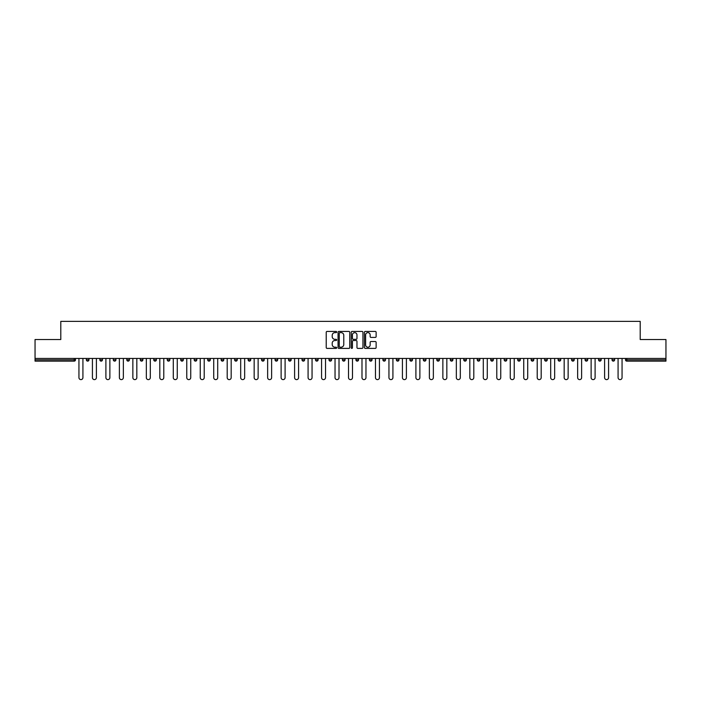 <?xml version="1.0" encoding="UTF-8"?>
<svg xmlns="http://www.w3.org/2000/svg" width="701" height="701" viewBox="0 0 701 701"><rect width="100%" height="100%" fill="white"/><g stroke="black" fill="none" stroke-linecap="round" stroke-linejoin="round"><path stroke-width="1.05" d="M336.673 332.029A0.596 0.596 0 0 0 336.086 331.433L327.069 331.433A0.85 0.85 0 0 0 326.228 332.283L326.228 347.547A0.85 0.85 0 0 0 327.069 348.397L336.086 348.397A0.596 0.596 0 0 0 336.673 347.801A0.596 0.596 0 0 0 336.086 347.205L334.92 347.205A2.716 2.716 0 0 1 332.204 344.498L332.204 343.227A2.716 2.716 0 0 1 334.92 340.511L336.086 340.511A0.596 0.596 0 0 0 336.673 339.915A0.596 0.596 0 0 0 336.086 339.319L334.92 339.319A2.716 2.716 0 0 1 332.204 336.611L332.204 335.332A2.716 2.716 0 0 1 334.92 332.625L336.086 332.625A0.596 0.596 0 0 0 336.673 332.029M375.289 337.418A0.85 0.85 0 0 0 376.13 336.568L376.13 332.283A0.85 0.85 0 0 0 375.289 331.433L365.274 331.433A0.85 0.85 0 0 0 364.432 332.283L364.432 347.547A0.85 0.85 0 0 0 365.274 348.397L375.289 348.397A0.85 0.85 0 0 0 376.13 347.547L376.13 342.377A0.85 0.85 0 0 0 375.289 341.527L371.004 341.527A0.85 0.85 0 0 0 370.154 342.377L370.154 344.945A2.269 2.269 0 0 1 367.885 347.205A2.269 2.269 0 0 1 365.615 344.945L365.615 334.894A2.269 2.269 0 0 1 367.885 332.625A2.269 2.269 0 0 1 370.154 334.894L370.154 336.568A0.85 0.85 0 0 0 371.004 337.418L375.289 337.418M35.05 358.448L35.05 339.529L60.794 339.529L60.794 321.382L640.206 321.382L640.206 339.529L665.95 339.529L665.95 358.448L35.05 358.448L35.05 359.832L74.192 359.832L74.192 358.448M349.755 332.283A0.85 0.85 0 0 0 348.914 331.433L338.898 331.433A0.85 0.85 0 0 0 338.057 332.283L338.057 347.547A0.85 0.85 0 0 0 338.898 348.397L348.914 348.397A0.85 0.85 0 0 0 349.755 347.547L349.755 332.283M352.086 331.433L362.102 331.433A0.85 0.85 0 0 1 362.943 332.283L362.943 347.547A0.85 0.85 0 0 1 362.102 348.397L357.817 348.397A0.85 0.85 0 0 1 356.967 347.547L356.967 341.361A0.85 0.85 0 0 0 356.117 340.511L353.278 340.511A0.85 0.85 0 0 0 352.428 341.361L352.428 347.801A0.596 0.596 0 0 1 351.832 348.397A0.596 0.596 0 0 1 351.245 347.801L351.245 332.283A0.85 0.85 0 0 1 352.086 331.433M75.489 358.448L75.489 359.832A1.297 1.297 0 0 1 74.192 361.129L35.05 361.129L35.05 359.832M665.95 358.448L665.95 361.129L626.808 361.129A1.297 1.297 0 0 1 625.511 359.832L625.511 358.448M88.966 358.448L88.966 359.832L86.372 359.832A1.297 1.297 0 0 0 87.669 361.129A1.297 1.297 0 0 1 86.372 359.832L86.372 358.448M74.192 361.129A1.297 1.297 0 0 0 75.489 359.832A1.297 1.297 0 0 1 74.192 361.129L74.192 359.832L75.489 359.832M99.849 358.448L99.849 359.832L99.849 358.448M102.442 358.448L102.442 359.832L102.442 358.448M115.919 358.448L115.919 359.832L113.325 359.832A1.297 1.297 0 0 0 114.622 361.129A1.297 1.297 0 0 1 113.325 359.832L113.325 358.448M126.811 358.448L126.811 359.832L126.811 358.448M129.396 358.448L129.396 359.832A1.297 1.297 0 0 1 128.108 361.129A1.297 1.297 0 0 1 126.811 359.832A1.297 1.297 0 0 0 128.108 361.129A1.297 1.297 0 0 0 129.396 359.832A1.297 1.297 0 0 1 128.108 361.129A1.297 1.297 0 0 1 126.811 359.832L129.396 359.832M140.288 359.832A1.297 1.297 0 0 0 141.584 361.129A1.297 1.297 0 0 0 142.881 359.832A1.297 1.297 0 0 1 141.584 361.129A1.297 1.297 0 0 0 142.881 359.832L142.881 358.448L142.881 359.832L140.288 359.832A1.297 1.297 0 0 0 141.584 361.129A1.297 1.297 0 0 1 140.288 359.832L140.288 358.448M156.358 358.448L156.358 359.832A1.297 1.297 0 0 1 155.061 361.129A1.297 1.297 0 0 1 153.764 359.832L153.764 358.448M168.538 361.129A1.297 1.297 0 0 0 169.835 359.832L169.835 358.448L169.835 359.832A1.297 1.297 0 0 1 168.538 361.129A1.297 1.297 0 0 1 167.241 359.832L167.241 358.448M183.311 358.448L183.311 359.832A1.297 1.297 0 0 1 182.015 361.129A1.297 1.297 0 0 1 180.718 359.832L180.718 358.448M196.797 358.448L196.797 359.832A1.297 1.297 0 0 1 195.5 361.129A1.297 1.297 0 0 1 194.203 359.832L194.203 358.448M208.977 361.129A1.297 1.297 0 0 0 210.274 359.832L210.274 358.448L210.274 359.832A1.297 1.297 0 0 1 208.977 361.129A1.297 1.297 0 0 1 207.68 359.832L207.68 358.448M223.75 358.448L223.75 359.832A1.297 1.297 0 0 1 222.454 361.129A1.297 1.297 0 0 1 221.157 359.832L221.157 358.448M237.227 358.448L237.227 359.832A1.297 1.297 0 0 1 235.93 361.129A1.297 1.297 0 0 1 234.633 359.832L234.633 358.448M250.704 358.448L250.704 359.832L248.119 359.832A1.297 1.297 0 0 0 249.407 361.129A1.297 1.297 0 0 1 248.119 359.832L248.119 358.448M264.189 358.448L264.189 359.832A1.297 1.297 0 0 1 262.893 361.129A1.297 1.297 0 0 1 261.596 359.832L261.596 358.448M277.666 358.448L277.666 359.832A1.297 1.297 0 0 1 276.369 361.129A1.297 1.297 0 0 1 275.072 359.832L275.072 358.448M291.143 358.448L291.143 359.832A1.297 1.297 0 0 1 289.846 361.129A1.297 1.297 0 0 1 288.549 359.832L288.549 358.448M303.323 361.129A1.297 1.297 0 0 0 304.62 359.832L304.62 358.448L304.62 359.832A1.297 1.297 0 0 1 303.323 361.129A1.297 1.297 0 0 1 302.026 359.832L302.026 358.448M318.096 358.448L318.096 359.832A1.297 1.297 0 0 1 316.799 361.129A1.297 1.297 0 0 1 315.511 359.832L315.511 358.448M331.582 358.448L331.582 359.832A1.297 1.297 0 0 1 330.285 361.129A1.297 1.297 0 0 1 328.988 359.832L328.988 358.448M342.465 358.448L342.465 359.832L342.465 358.448M345.058 358.448L345.058 359.832A1.297 1.297 0 0 1 343.762 361.129A1.297 1.297 0 0 1 342.465 359.832L345.058 359.832A1.297 1.297 0 0 1 343.762 361.129M355.942 358.448L355.942 359.832L355.942 358.448M358.535 358.448L358.535 359.832A1.297 1.297 0 0 1 357.238 361.129A1.297 1.297 0 0 1 355.942 359.832L358.535 359.832A1.297 1.297 0 0 1 357.238 361.129M369.418 358.448L369.418 359.832L369.418 358.448M372.012 358.448L372.012 359.832L372.012 358.448M382.904 358.448L382.904 359.832L382.904 358.448M385.489 358.448L385.489 359.832L385.489 358.448M398.974 358.448L398.974 359.832A1.297 1.297 0 0 1 397.677 361.129A1.297 1.297 0 0 1 396.38 359.832L396.38 358.448M412.451 358.448L412.451 359.832L409.857 359.832A1.297 1.297 0 0 0 411.154 361.129A1.297 1.297 0 0 1 409.857 359.832L409.857 358.448M425.928 358.448L425.928 359.832A1.297 1.297 0 0 1 424.631 361.129A1.297 1.297 0 0 1 423.334 359.832L423.334 358.448M436.811 358.448L436.811 359.832L436.811 358.448M439.404 358.448L439.404 359.832L439.404 358.448M452.881 358.448L452.881 359.832A1.297 1.297 0 0 1 451.593 361.129A1.297 1.297 0 0 1 450.296 359.832L450.296 358.448M466.367 358.448L466.367 359.832L463.773 359.832A1.297 1.297 0 0 0 465.07 361.129A1.297 1.297 0 0 1 463.773 359.832L463.773 358.448M479.843 358.448L479.843 359.832A1.297 1.297 0 0 1 478.546 361.129A1.297 1.297 0 0 1 477.25 359.832L477.25 358.448M493.32 358.448L493.32 359.832L490.726 359.832A1.297 1.297 0 0 0 492.023 361.129A1.297 1.297 0 0 1 490.726 359.832L490.726 358.448M506.797 358.448L506.797 359.832A1.297 1.297 0 0 1 505.5 361.129A1.297 1.297 0 0 1 504.203 359.832L504.203 358.448M520.282 358.448L520.282 359.832L517.688 359.832A1.297 1.297 0 0 0 518.985 361.129A1.297 1.297 0 0 1 517.688 359.832L517.688 358.448M533.759 358.448L533.759 359.832A1.297 1.297 0 0 1 532.462 361.129A1.297 1.297 0 0 1 531.165 359.832L531.165 358.448M547.236 358.448L547.236 359.832L544.642 359.832A1.297 1.297 0 0 0 545.939 361.129A1.297 1.297 0 0 1 544.642 359.832L544.642 358.448M560.712 358.448L560.712 359.832L558.119 359.832A1.297 1.297 0 0 0 559.416 361.129A1.297 1.297 0 0 1 558.119 359.832L558.119 358.448M574.189 358.448L574.189 359.832L571.604 359.832A1.297 1.297 0 0 0 572.892 361.129A1.297 1.297 0 0 1 571.604 359.832L571.604 358.448M587.675 358.448L587.675 359.832A1.297 1.297 0 0 1 586.378 361.129A1.297 1.297 0 0 1 585.081 359.832L585.081 358.448M601.151 358.448L601.151 359.832A1.297 1.297 0 0 1 599.854 361.129A1.297 1.297 0 0 1 598.558 359.832L598.558 358.448M614.628 358.448L614.628 359.832A1.297 1.297 0 0 1 613.331 361.129A1.297 1.297 0 0 1 612.034 359.832L612.034 358.448M88.966 359.832A1.297 1.297 0 0 1 87.669 361.129A1.297 1.297 0 0 0 88.966 359.832A1.297 1.297 0 0 1 87.669 361.129A1.297 1.297 0 0 1 86.372 359.832M101.146 361.129A1.297 1.297 0 0 1 99.849 359.832A1.297 1.297 0 0 0 101.146 361.129A1.297 1.297 0 0 0 102.442 359.832A1.297 1.297 0 0 1 101.146 361.129A1.297 1.297 0 0 1 99.849 359.832L102.442 359.832A1.297 1.297 0 0 1 101.146 361.129M115.919 359.832A1.297 1.297 0 0 1 114.622 361.129A1.297 1.297 0 0 0 115.919 359.832A1.297 1.297 0 0 1 114.622 361.129A1.297 1.297 0 0 1 113.325 359.832M249.407 361.129A1.297 1.297 0 0 0 250.704 359.832A1.297 1.297 0 0 1 249.407 361.129A1.297 1.297 0 0 1 248.119 359.832M370.715 361.129A1.297 1.297 0 0 1 369.418 359.832A1.297 1.297 0 0 0 370.715 361.129A1.297 1.297 0 0 0 372.012 359.832A1.297 1.297 0 0 1 370.715 361.129A1.297 1.297 0 0 1 369.418 359.832L372.012 359.832M384.201 361.129A1.297 1.297 0 0 1 382.904 359.832A1.297 1.297 0 0 0 384.201 361.129A1.297 1.297 0 0 0 385.489 359.832A1.297 1.297 0 0 1 384.201 361.129A1.297 1.297 0 0 1 382.904 359.832L385.489 359.832A1.297 1.297 0 0 1 384.201 361.129M412.451 359.832A1.297 1.297 0 0 1 411.154 361.129A1.297 1.297 0 0 0 412.451 359.832A1.297 1.297 0 0 1 411.154 361.129A1.297 1.297 0 0 1 409.857 359.832M438.107 361.129A1.297 1.297 0 0 1 436.811 359.832A1.297 1.297 0 0 0 438.107 361.129A1.297 1.297 0 0 0 439.404 359.832A1.297 1.297 0 0 1 438.107 361.129A1.297 1.297 0 0 1 436.811 359.832L439.404 359.832M465.07 361.129A1.297 1.297 0 0 0 466.367 359.832A1.297 1.297 0 0 1 465.07 361.129A1.297 1.297 0 0 1 463.773 359.832M493.32 359.832A1.297 1.297 0 0 1 492.023 361.129A1.297 1.297 0 0 0 493.32 359.832A1.297 1.297 0 0 1 492.023 361.129A1.297 1.297 0 0 1 490.726 359.832M518.985 361.129A1.297 1.297 0 0 0 520.282 359.832A1.297 1.297 0 0 1 518.985 361.129A1.297 1.297 0 0 1 517.688 359.832M532.462 361.129A1.297 1.297 0 0 0 533.759 359.832A1.297 1.297 0 0 1 532.462 361.129M545.939 361.129A1.297 1.297 0 0 0 547.236 359.832A1.297 1.297 0 0 1 545.939 361.129A1.297 1.297 0 0 1 544.642 359.832M559.416 361.129A1.297 1.297 0 0 0 560.712 359.832A1.297 1.297 0 0 1 559.416 361.129A1.297 1.297 0 0 1 558.119 359.832M572.892 361.129A1.297 1.297 0 0 0 574.189 359.832A1.297 1.297 0 0 1 572.892 361.129A1.297 1.297 0 0 1 571.604 359.832M613.331 361.129A1.297 1.297 0 0 0 614.628 359.832A1.297 1.297 0 0 1 613.331 361.129M626.808 358.448L626.808 361.129A1.297 1.297 0 0 1 625.511 359.832L665.95 359.832M339.836 332.625A0.596 0.596 0 0 0 339.24 333.22L339.24 346.618A0.596 0.596 0 0 0 339.836 347.205L341.063 347.205A2.716 2.716 0 0 0 343.779 344.498L343.779 335.332A2.716 2.716 0 0 0 341.063 332.625L339.836 332.625M356.967 334.929A2.269 2.269 0 0 0 354.697 332.668A2.269 2.269 0 0 0 352.428 334.929L352.428 338.478A0.85 0.85 0 0 0 353.278 339.319L356.117 339.319A0.85 0.85 0 0 0 356.967 338.478L356.967 334.929M78.941 358.448L78.941 377.629A1.989 1.989 0 0 0 80.93 379.618A1.989 1.989 0 0 0 82.92 377.629L82.92 358.448M92.418 358.448L92.418 377.629A1.989 1.989 0 0 0 94.407 379.618A1.989 1.989 0 0 0 96.396 377.629L96.396 358.448M105.895 358.448L105.895 377.629A1.989 1.989 0 0 0 107.884 379.618A1.989 1.989 0 0 0 109.873 377.629L109.873 358.448M119.38 358.448L119.38 377.629A1.989 1.989 0 0 0 121.361 379.618A1.989 1.989 0 0 0 123.35 377.629L123.35 358.448M132.857 358.448L132.857 377.629A1.989 1.989 0 0 0 134.846 379.618A1.989 1.989 0 0 0 136.826 377.629L136.826 358.448M146.334 358.448L146.334 377.629A1.989 1.989 0 0 0 148.323 379.618A1.989 1.989 0 0 0 150.312 377.629L150.312 358.448M159.81 358.448L159.81 377.629A1.989 1.989 0 0 0 161.8 379.618A1.989 1.989 0 0 0 163.789 377.629L163.789 358.448M173.287 358.448L173.287 377.629A1.989 1.989 0 0 0 175.276 379.618A1.989 1.989 0 0 0 177.265 377.629L177.265 358.448M186.773 358.448L186.773 377.629A1.989 1.989 0 0 0 188.753 379.618A1.989 1.989 0 0 0 190.742 377.629L190.742 358.448M200.249 358.448L200.249 377.629A1.989 1.989 0 0 0 202.239 379.618A1.989 1.989 0 0 0 204.219 377.629L204.219 358.448M213.726 358.448L213.726 377.629A1.989 1.989 0 0 0 215.715 379.618A1.989 1.989 0 0 0 217.704 377.629L217.704 358.448M227.203 358.448L227.203 377.629A1.989 1.989 0 0 0 229.192 379.618A1.989 1.989 0 0 0 231.181 377.629L231.181 358.448M240.688 358.448L240.688 377.629A1.989 1.989 0 0 0 242.669 379.618A1.989 1.989 0 0 0 244.658 377.629L244.658 358.448M254.165 358.448L254.165 377.629A1.989 1.989 0 0 0 256.154 379.618A1.989 1.989 0 0 0 258.134 377.629L258.134 358.448M267.642 358.448L267.642 377.629A1.989 1.989 0 0 0 269.631 379.618A1.989 1.989 0 0 0 271.62 377.629L271.62 358.448M281.119 358.448L281.119 377.629A1.989 1.989 0 0 0 283.108 379.618A1.989 1.989 0 0 0 285.097 377.629L285.097 358.448M294.595 358.448L294.595 377.629A1.989 1.989 0 0 0 296.584 379.618A1.989 1.989 0 0 0 298.573 377.629L298.573 358.448M308.081 358.448L308.081 377.629A1.989 1.989 0 0 0 310.061 379.618A1.989 1.989 0 0 0 312.05 377.629L312.05 358.448M321.557 358.448L321.557 377.629A1.989 1.989 0 0 0 323.547 379.618A1.989 1.989 0 0 0 325.527 377.629L325.527 358.448M335.034 358.448L335.034 377.629A1.989 1.989 0 0 0 337.023 379.618A1.989 1.989 0 0 0 339.012 377.629L339.012 358.448M348.511 358.448L348.511 377.629A1.989 1.989 0 0 0 350.5 379.618A1.989 1.989 0 0 0 352.489 377.629L352.489 358.448M361.988 358.448L361.988 377.629A1.989 1.989 0 0 0 363.977 379.618A1.989 1.989 0 0 0 365.966 377.629L365.966 358.448M375.473 358.448L375.473 377.629A1.989 1.989 0 0 0 377.453 379.618A1.989 1.989 0 0 0 379.443 377.629L379.443 358.448M388.95 358.448L388.95 377.629A1.989 1.989 0 0 0 390.939 379.618A1.989 1.989 0 0 0 392.919 377.629L392.919 358.448M402.427 358.448L402.427 377.629A1.989 1.989 0 0 0 404.416 379.618A1.989 1.989 0 0 0 406.405 377.629L406.405 358.448M415.903 358.448L415.903 377.629A1.989 1.989 0 0 0 417.892 379.618A1.989 1.989 0 0 0 419.881 377.629L419.881 358.448M429.38 358.448L429.38 377.629A1.989 1.989 0 0 0 431.369 379.618A1.989 1.989 0 0 0 433.358 377.629L433.358 358.448M442.866 358.448L442.866 377.629A1.989 1.989 0 0 0 444.846 379.618A1.989 1.989 0 0 0 446.835 377.629L446.835 358.448M456.342 358.448L456.342 377.629A1.989 1.989 0 0 0 458.331 379.618A1.989 1.989 0 0 0 460.312 377.629L460.312 358.448M469.819 358.448L469.819 377.629A1.989 1.989 0 0 0 471.808 379.618A1.989 1.989 0 0 0 473.797 377.629L473.797 358.448M483.296 358.448L483.296 377.629A1.989 1.989 0 0 0 485.285 379.618A1.989 1.989 0 0 0 487.274 377.629L487.274 358.448M496.781 358.448L496.781 377.629A1.989 1.989 0 0 0 498.762 379.618A1.989 1.989 0 0 0 500.751 377.629L500.751 358.448M510.258 358.448L510.258 377.629A1.989 1.989 0 0 0 512.247 379.618A1.989 1.989 0 0 0 514.227 377.629L514.227 358.448M523.735 358.448L523.735 377.629A1.989 1.989 0 0 0 525.724 379.618A1.989 1.989 0 0 0 527.713 377.629L527.713 358.448M537.211 358.448L537.211 377.629A1.989 1.989 0 0 0 539.2 379.618A1.989 1.989 0 0 0 541.19 377.629L541.19 358.448M550.688 358.448L550.688 377.629A1.989 1.989 0 0 0 552.677 379.618A1.989 1.989 0 0 0 554.666 377.629L554.666 358.448M564.174 358.448L564.174 377.629A1.989 1.989 0 0 0 566.154 379.618A1.989 1.989 0 0 0 568.143 377.629L568.143 358.448M577.65 358.448L577.65 377.629A1.989 1.989 0 0 0 579.639 379.618A1.989 1.989 0 0 0 581.62 377.629L581.62 358.448M591.127 358.448L591.127 377.629A1.989 1.989 0 0 0 593.116 379.618A1.989 1.989 0 0 0 595.105 377.629L595.105 358.448M604.604 358.448L604.604 377.629A1.989 1.989 0 0 0 606.593 379.618A1.989 1.989 0 0 0 608.582 377.629L608.582 358.448M618.08 358.448L618.08 377.629A1.989 1.989 0 0 0 620.07 379.618A1.989 1.989 0 0 0 622.059 377.629L622.059 358.448M155.061 361.129A1.297 1.297 0 0 0 156.358 359.832L153.764 359.832M169.835 359.832L167.241 359.832M182.015 361.129A1.297 1.297 0 0 0 183.311 359.832L180.718 359.832M195.5 361.129A1.297 1.297 0 0 0 196.797 359.832L194.203 359.832M210.274 359.832L207.68 359.832M222.454 361.129A1.297 1.297 0 0 0 223.75 359.832L221.157 359.832M235.93 361.129A1.297 1.297 0 0 0 237.227 359.832L234.633 359.832M262.893 361.129A1.297 1.297 0 0 0 264.189 359.832L261.596 359.832M276.369 361.129A1.297 1.297 0 0 0 277.666 359.832L275.072 359.832M289.846 361.129A1.297 1.297 0 0 0 291.143 359.832L288.549 359.832M304.62 359.832L302.026 359.832M316.799 361.129A1.297 1.297 0 0 0 318.096 359.832L315.511 359.832M330.285 361.129A1.297 1.297 0 0 0 331.582 359.832L328.988 359.832M397.677 361.129A1.297 1.297 0 0 0 398.974 359.832L396.38 359.832M424.631 361.129A1.297 1.297 0 0 0 425.928 359.832L423.334 359.832M451.593 361.129A1.297 1.297 0 0 0 452.881 359.832L450.296 359.832M478.546 361.129A1.297 1.297 0 0 0 479.843 359.832L477.25 359.832M505.5 361.129A1.297 1.297 0 0 0 506.797 359.832L504.203 359.832M533.759 359.832L531.165 359.832M586.378 361.129A1.297 1.297 0 0 0 587.675 359.832L585.081 359.832M599.854 361.129A1.297 1.297 0 0 0 601.151 359.832L598.558 359.832M614.628 359.832L612.034 359.832M626.808 361.129A1.297 1.297 0 0 1 625.511 359.832"/></g></svg>
